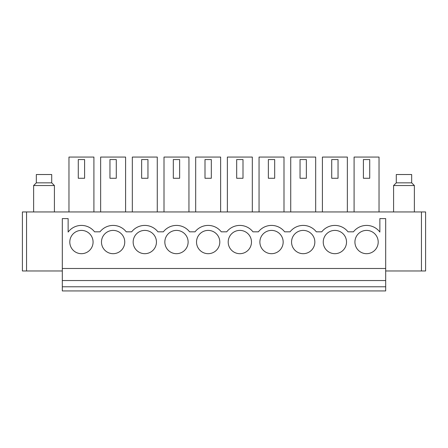 <?xml version="1.0" encoding="UTF-8"?>
<svg xmlns="http://www.w3.org/2000/svg" width="448" height="448" viewBox="0 0 448 448"><rect width="100%" height="100%" fill="white"/><g stroke="black" fill="none" stroke-linecap="round" stroke-linejoin="round"><path stroke-width="0.67" d="M68.964 211.943L68.964 157.063L93.912 157.063L93.912 211.943M100.643 211.943L100.643 157.063L125.591 157.063L125.591 211.943M132.328 211.943L132.328 157.063L157.27 157.063L157.27 211.943M164.007 211.943L164.007 157.063L188.95 157.063L188.95 211.943M195.686 211.943L195.686 157.063L220.634 157.063L220.634 211.943M227.366 211.943L227.366 157.063L252.314 157.063L252.314 211.943M259.05 211.943L259.05 157.063L283.993 157.063L283.993 211.943M290.73 211.943L290.73 157.063L315.672 157.063L315.672 211.943M322.409 211.943L322.409 157.063L347.357 157.063L347.357 211.943M354.088 211.943L354.088 157.063L379.036 157.063L379.036 211.943M379.865 232.064L379.865 218.596L385.689 218.596L385.689 268.486L62.311 268.486L62.311 218.596L68.135 218.596L68.135 232.064A16.632 16.632 0 0 1 94.55 231.818L100.005 231.818A16.632 16.632 0 0 1 126.23 231.818L131.684 231.818A16.632 16.632 0 0 1 157.914 231.818L163.363 231.818A16.632 16.632 0 0 1 189.594 231.818L195.048 231.818A16.632 16.632 0 0 1 221.273 231.818L226.727 231.818A16.632 16.632 0 0 1 252.952 231.818L258.406 231.818A16.632 16.632 0 0 1 284.637 231.818L290.086 231.818A16.632 16.632 0 0 1 316.316 231.818L321.77 231.818A16.632 16.632 0 0 1 347.995 231.818L353.45 231.818A16.632 16.632 0 0 1 379.865 232.064M378.202 242.043A11.642 11.642 0 0 1 366.565 253.686A11.642 11.642 0 0 1 354.922 242.043A11.642 11.642 0 0 1 366.565 230.401A11.642 11.642 0 0 1 378.202 242.043M346.522 242.043A11.642 11.642 0 0 1 334.88 253.686A11.642 11.642 0 0 1 323.243 242.043A11.642 11.642 0 0 1 334.88 230.401A11.642 11.642 0 0 1 346.522 242.043M314.843 242.043A11.642 11.642 0 0 1 303.201 253.686A11.642 11.642 0 0 1 291.558 242.043A11.642 11.642 0 0 1 303.201 230.401A11.642 11.642 0 0 1 314.843 242.043M283.164 242.043A11.642 11.642 0 0 1 271.522 253.686A11.642 11.642 0 0 1 259.879 242.043A11.642 11.642 0 0 1 271.522 230.401A11.642 11.642 0 0 1 283.164 242.043M251.479 242.043A11.642 11.642 0 0 1 239.842 253.686A11.642 11.642 0 0 1 228.2 242.043A11.642 11.642 0 0 1 239.842 230.401A11.642 11.642 0 0 1 251.479 242.043M219.8 242.043A11.642 11.642 0 0 1 208.158 253.686A11.642 11.642 0 0 1 196.521 242.043A11.642 11.642 0 0 1 208.158 230.401A11.642 11.642 0 0 1 219.8 242.043M188.121 242.043A11.642 11.642 0 0 1 176.478 253.686A11.642 11.642 0 0 1 164.836 242.043A11.642 11.642 0 0 1 176.478 230.401A11.642 11.642 0 0 1 188.121 242.043M156.442 242.043A11.642 11.642 0 0 1 144.799 253.686A11.642 11.642 0 0 1 133.157 242.043A11.642 11.642 0 0 1 144.799 230.401A11.642 11.642 0 0 1 156.442 242.043M124.757 242.043A11.642 11.642 0 0 1 113.12 253.686A11.642 11.642 0 0 1 101.478 242.043A11.642 11.642 0 0 1 113.12 230.401A11.642 11.642 0 0 1 124.757 242.043M93.078 242.043A11.642 11.642 0 0 1 81.435 253.686A11.642 11.642 0 0 1 69.798 242.043A11.642 11.642 0 0 1 81.435 230.401A11.642 11.642 0 0 1 93.078 242.043M425.6 211.943L425.6 270.978L425.6 211.943L22.4 211.943L22.4 270.978L62.311 270.978M62.311 286.782L385.689 286.782L385.689 290.937L62.311 290.937L62.311 268.486M385.689 286.782L385.689 268.486M62.311 280.543L385.689 280.543M385.689 270.978L425.6 270.978M84.599 159.555L84.599 178.265L78.277 178.265L78.277 159.555L84.599 159.555M116.278 159.555L116.278 178.265L109.956 178.265L109.956 159.555L116.278 159.555M147.958 159.555L147.958 178.265L141.641 178.265L141.641 159.555L147.958 159.555M179.637 159.555L179.637 178.265L173.32 178.265L173.32 159.555L179.637 159.555M211.322 159.555L211.322 178.265L204.999 178.265L204.999 159.555L211.322 159.555M243.001 159.555L243.001 178.265L236.678 178.265L236.678 159.555L243.001 159.555M274.68 159.555L274.68 178.265L268.363 178.265L268.363 159.555L274.68 159.555M306.359 159.555L306.359 178.265L300.042 178.265L300.042 159.555L306.359 159.555M338.044 159.555L338.044 178.265L331.722 178.265L331.722 159.555L338.044 159.555M369.723 159.555L369.723 178.265L363.401 178.265L363.401 159.555L369.723 159.555M36.327 182.84L36.327 174.524L51.71 174.524L51.71 182.84L36.327 182.84L33.628 185.545L33.628 211.943M51.71 182.84L54.415 185.545L33.628 185.545M396.29 182.84L396.29 174.524L411.673 174.524L411.673 182.84L414.372 185.545L393.585 185.545L396.29 182.84L411.673 182.84M26.555 211.943L26.555 270.978M421.445 211.943L421.445 270.978M54.415 185.545L54.415 211.943M414.372 211.943L414.372 185.545M393.585 211.943L393.585 185.545"/></g></svg>
